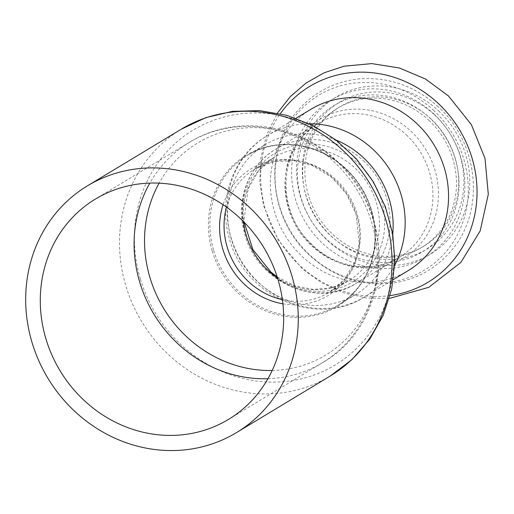 <?xml version="1.0" encoding="UTF-8"?>
<svg xmlns="http://www.w3.org/2000/svg" width="514" height="514" viewBox="0 0 514 514"><rect width="100%" height="100%" fill="white"/><g stroke="black" fill="none" stroke-linecap="round" stroke-linejoin="round"><path stroke-width="0.39" stroke-dasharray="2.57 1.93" d="M336.105 140.091A87.515 80.949 -121.1 0 0 265.166 144.704A87.515 80.949 -121.1 0 0 231.486 239.768A87.515 80.949 -121.1 0 0 355.624 294.548A87.515 80.949 -121.1 0 0 392.747 233.928M340.223 249.714A85.459 79.04 58.9 0 1 335.501 104.67A85.459 79.04 58.9 0 1 459.002 181.622A85.459 79.04 58.9 0 1 340.223 249.714M428.779 120.218A81.34 75.23 58.9 0 1 421.621 247.491A81.34 75.23 58.9 0 1 343.397 245.48A81.34 75.23 58.9 0 1 337.55 108.223A81.34 75.23 58.9 0 1 428.779 120.218M408.167 270.647A94.21 87.136 58.9 0 1 284.884 235.026A94.21 87.136 58.9 0 1 310.797 109.341M434.786 115.175A85.459 79.04 58.9 0 1 411.052 256.165A85.459 79.04 58.9 0 1 303.466 155.864A85.459 79.04 58.9 0 1 434.786 115.175M430.957 118.901A81.34 75.23 58.9 0 1 423.799 246.18A81.34 75.23 58.9 0 1 317.356 215.424A81.34 75.23 58.9 0 1 339.728 106.912A81.34 75.23 58.9 0 1 430.957 118.901M406.278 134.861A78.25 72.378 58.9 0 1 399.391 257.308A78.25 72.378 58.9 0 1 296.989 227.721A78.25 72.378 58.9 0 1 318.507 123.328A78.25 72.378 58.9 0 1 406.278 134.861M410.847 131.147A81.045 74.96 58.9 0 1 388.333 264.851A81.045 74.96 58.9 0 1 286.311 169.729A81.045 74.96 58.9 0 1 410.847 131.147M363.424 160.734A78.25 72.378 58.9 0 1 356.53 283.175A78.25 72.378 58.9 0 1 254.134 253.588A78.25 72.378 58.9 0 1 275.652 149.195A78.25 72.378 58.9 0 1 363.424 160.734M213.734 250.491A87.515 80.949 -121.1 0 0 337.871 305.265A87.515 80.949 -121.1 0 0 361.94 188.509A87.515 80.949 -121.1 0 0 247.414 155.421A87.515 80.949 -121.1 0 0 213.734 250.491M212.269 251.153A88.202 81.585 -121.1 0 0 353.324 293.507A88.202 81.585 -121.1 0 0 309.813 147.891A88.202 81.585 -121.1 0 0 212.269 251.153M140.412 279.128A137.244 126.945 -121.1 0 0 359.89 345.029A137.244 126.945 -121.1 0 0 292.183 118.451A137.244 126.945 -121.1 0 0 140.412 279.128M181.294 129.187A144.145 133.325 -121.1 0 0 125.821 285.771A144.145 133.325 -121.1 0 0 330.277 375.991M267.929 378.722A128.699 119.042 -121.1 0 0 322.297 362.775A128.699 119.042 -121.1 0 0 357.699 191.073A128.699 119.042 -121.1 0 0 189.274 142.41A128.699 119.042 -121.1 0 0 149.831 183.093M272.189 370.485A123.874 114.577 -121.1 0 0 359.736 189.839A123.874 114.577 -121.1 0 0 159.109 183.164M282.912 303.832A74.138 68.574 -121.1 0 0 358.772 249.367A74.138 68.574 -121.1 0 0 306.614 162.97A74.138 68.574 -121.1 0 0 223.082 204.72M282.398 299.681A72.069 66.659 -121.1 0 0 329.435 292.318A72.069 66.659 -121.1 0 0 349.263 196.162A72.069 66.659 -121.1 0 0 254.944 168.913A72.069 66.659 -121.1 0 0 226.513 207.11M394.752 265.063A94.21 87.136 58.9 0 1 364.779 296.841A94.21 87.136 58.9 0 1 241.496 261.221A94.21 87.136 58.9 0 1 267.409 135.535A94.21 87.136 58.9 0 1 309.486 123.816M390.107 295.576A114.404 105.82 58.9 0 1 278.273 239.016A114.404 105.82 58.9 0 1 280.316 113.71M438.526 110.799A91.633 84.759 58.9 0 1 413.07 261.979A91.633 84.759 58.9 0 1 297.709 154.425A91.633 84.759 58.9 0 1 438.526 110.799M433.668 113.729A91.633 84.759 58.9 0 1 408.212 264.916A91.633 84.759 58.9 0 1 292.851 157.361A91.633 84.759 58.9 0 1 433.668 113.729M433.45 110.24A102.177 94.505 58.9 0 1 405.071 278.813A102.177 94.505 58.9 0 1 276.436 158.89A102.177 94.505 58.9 0 1 433.45 110.24M381.112 245.743A75.16 69.519 58.9 0 1 283.028 281.762A75.16 69.519 58.9 0 1 253.871 173.668A75.16 69.519 58.9 0 1 359.157 164.364A75.16 69.519 58.9 0 1 381.112 245.743M277.483 277.862A72.069 66.659 -121.1 0 0 348.556 280.779A72.069 66.659 -121.1 0 0 375.946 246.033A72.069 66.659 -121.1 0 0 352.957 166.247A72.069 66.659 -121.1 0 0 274.058 157.374A72.069 66.659 -121.1 0 0 243.533 221.618M399.391 257.308C372.926 274.02 333.843 268.038 309.698 242.357C274.213 207.894 279.982 144.248 318.507 123.328L275.652 149.195C248.66 164.923 235.412 200.216 244.163 231.93C255.066 281.1 316.393 309.537 356.53 283.175L399.391 257.308M355.624 294.548L337.871 305.265C374.79 284.39 386.669 229.398 362.254 189.801C339.259 148.302 283.767 131.969 247.414 155.421L265.166 144.704M228.486 419.405L322.297 362.775C392.047 323.897 398.228 213.85 336.201 160.374C296.88 122.685 234.056 114.423 189.274 142.41L95.463 199.04M277.174 276.892L294.631 285.771L313.302 289.453L331.736 287.724L348.556 280.779L329.435 292.318L344.778 279.025L355.142 260.99L359.196 243.199L356.106 214.235L346.597 194.112L331.89 177.491L312.069 165.386L294.895 160.798L273.975 161.505L254.944 168.913L274.058 157.374L258.529 170.834L248.076 189.043L244.002 219.973L244.253 222.344M296.019 118.265L267.409 135.535C234.069 154.958 217.981 198.365 228.903 236.658C242.312 295.171 315.789 328.787 364.779 296.841L393.39 279.565M389.304 298.454L366.096 297.972L343.281 292.697L321.783 282.893L302.457 268.983L278.247 240.269L263.534 205.716L259.814 182.072L260.778 158.344L266.406 135.497L277.399 113.08M438.256 106.848C415.396 86.204 389.246 76.869 359.806 78.835C335.263 81.27 314.806 91.614 298.422 109.861C262.236 149.092 268.456 219.562 310.636 256.268C333.676 276.673 359.89 285.739 389.284 283.465C413.764 280.785 434.092 270.242 450.283 251.841C485.595 212.745 479.517 143.509 438.256 106.848M421.621 247.491L423.799 246.18M337.55 108.223L339.728 106.912"/><path stroke-width="0.77" d="M392.747 233.928A87.515 80.949 -121.1 0 0 363.327 157.605A87.515 80.949 -121.1 0 0 336.105 140.091M32.009 342.401A144.145 133.325 -121.1 0 0 236.466 432.627A144.145 133.325 -121.1 0 0 276.114 240.321A144.145 133.325 -121.1 0 0 87.483 185.817A144.145 133.325 -121.1 0 0 32.009 342.401M45.932 338.848A128.699 119.042 -121.1 0 0 228.486 419.405A128.699 119.042 -121.1 0 0 263.888 247.703A128.699 119.042 -121.1 0 0 95.463 199.04A128.699 119.042 -121.1 0 0 45.932 338.848M296.019 118.265L310.797 109.341A94.21 87.136 58.9 0 1 416.462 123.231A94.21 87.136 58.9 0 1 408.167 270.647L393.39 279.565M181.294 129.187L205.896 117.635L232.399 111.371L259.737 110.619L286.812 115.354L312.602 125.332L336.15 140.129L356.607 159.16L373.235 181.693L385.429 206.904L392.735 233.87L394.861 261.6L391.674 289.067L383.251 315.236L369.849 339.073L351.961 359.607L330.277 375.991A144.145 133.325 -121.1 0 0 369.926 183.691A144.145 133.325 -121.1 0 0 181.294 129.187L87.483 185.817M149.831 183.093A128.699 119.042 -121.1 0 0 139.744 282.218A128.699 119.042 -121.1 0 0 267.929 378.722M159.109 183.164A123.874 114.577 -121.1 0 0 149.959 277.566A123.874 114.577 -121.1 0 0 272.189 370.485M223.082 204.72A74.138 68.574 -121.1 0 0 222.832 249.2A74.138 68.574 -121.1 0 0 282.912 303.832M226.513 207.11A72.069 66.659 -121.1 0 0 227.207 247.202A72.069 66.659 -121.1 0 0 282.398 299.681M309.486 123.816A94.21 87.136 58.9 0 1 373.074 149.426A94.21 87.136 58.9 0 1 394.752 265.063M280.316 113.71A114.404 105.82 58.9 0 1 438.063 103.256A114.404 105.82 58.9 0 1 473.728 219.317A114.404 105.82 58.9 0 1 390.107 295.576M243.533 221.618A72.069 66.659 -121.1 0 0 246.322 235.663A72.069 66.659 -121.1 0 0 277.483 277.862M330.277 375.991L236.466 432.627M277.399 113.08L290.326 96.606L306.132 82.992L324.27 72.737L344.091 66.203L371.706 63.607L399.359 67.976L425.431 78.983L448.433 95.925L471.364 124.626L485.004 158.383L488.3 194.343L480.172 230.914L460.852 262.436L428.804 287.307L389.304 298.454M244.253 222.344L252.894 249.598L270.846 272.002L277.174 276.892"/></g></svg>
